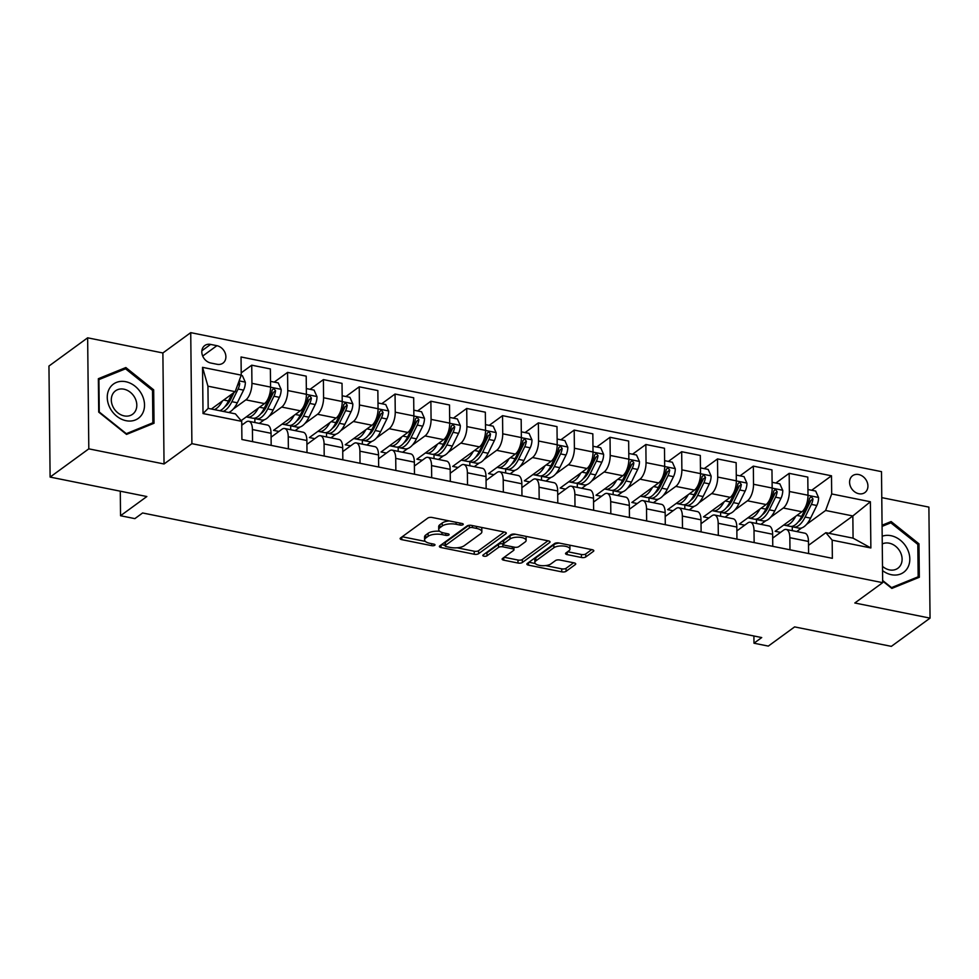 <?xml version="1.0" encoding="UTF-8"?>
<svg xmlns="http://www.w3.org/2000/svg" width="979" height="979" viewBox="0 0 979 979"><rect width="100%" height="100%" fill="white"/><g stroke="black" fill="none" stroke-linecap="round" stroke-linejoin="round"><path stroke-width="1.47" d="M462.994 524.683A2.239 0.869 179.4 0 0 463.263 524.254A2.239 0.869 179.4 0 0 462.088 523.508L432.192 517.487A3.194 1.248 179.4 0 0 427.86 518.038L400.521 537.985A3.194 1.248 179.4 0 0 400.13 538.585A3.194 1.248 179.4 0 0 401.818 539.662L431.702 545.67A2.239 0.869 179.4 0 0 434.737 545.291A2.239 0.869 179.4 0 0 435.006 544.875A2.239 0.869 179.4 0 0 433.832 544.128L429.965 543.345A10.231 3.977 179.4 0 1 424.592 539.906A10.231 3.977 179.4 0 1 425.816 537.985L428.104 536.321A10.231 3.977 179.4 0 1 441.97 534.583L445.837 535.366A2.239 0.869 179.4 0 0 448.859 534.987A2.239 0.869 179.4 0 0 449.128 534.571A2.239 0.869 179.4 0 0 447.954 533.812L444.087 533.041A10.231 3.977 179.4 0 1 438.727 529.602A10.231 3.977 179.4 0 1 439.95 527.681L442.227 526.017A10.231 3.977 179.4 0 1 456.092 524.279L459.959 525.062A2.239 0.869 179.4 0 0 462.994 524.683M858.656 474.534A10.426 8.432 53.9 0 0 852.611 475.708A10.426 8.432 53.9 0 0 850.213 485.804A10.426 8.432 53.9 0 0 858.852 493.734A10.426 8.432 53.9 0 0 864.898 492.559A10.426 8.432 53.9 0 0 867.296 482.463A10.426 8.432 53.9 0 0 858.656 474.534M581.428 557.492A3.194 1.248 179.4 0 0 585.76 556.953L593.433 551.348A3.194 1.248 179.4 0 0 593.812 550.749A3.194 1.248 179.4 0 0 592.136 549.684L558.936 543.002A3.194 1.248 179.4 0 0 554.603 543.541L527.265 563.488A3.194 1.248 179.4 0 0 526.873 564.088A3.194 1.248 179.4 0 0 528.562 565.164L561.75 571.846A3.194 1.248 179.4 0 0 566.082 571.308L575.358 564.54A3.194 1.248 179.4 0 0 575.738 563.941A3.194 1.248 179.4 0 0 574.061 562.864L559.853 560.012A3.194 1.248 179.4 0 0 555.521 560.551L550.92 563.904A8.554 3.329 179.4 0 1 541.326 565.642A8.554 3.329 179.4 0 1 534.84 562.484A8.554 3.329 179.4 0 1 535.868 560.881L553.869 547.738A8.554 3.329 179.4 0 1 563.476 546.013A8.554 3.329 179.4 0 1 569.949 549.17A8.554 3.329 179.4 0 1 568.921 550.773L565.923 552.964A3.194 1.248 179.4 0 0 565.544 553.563A3.194 1.248 179.4 0 0 567.22 554.628L581.428 557.492L581.391 554.493A3.194 1.248 179.4 0 0 585.723 553.955L591.708 549.586M88.808 448.847L164.044 463.985L162.881 352.966L87.645 337.816L88.808 448.847L50.113 477.079L146.85 496.537L120.539 515.737L134.869 518.625L142.604 512.972L761.723 637.562L753.977 643.215L768.319 646.091L794.618 626.903L891.355 646.36L930.05 618.128L928.887 507.11L881.773 497.626M164.044 463.985L191.896 443.658L882.666 582.664L854.814 602.991L930.05 618.128M505.935 533.751A3.194 1.248 179.4 0 0 506.314 533.151A3.194 1.248 179.4 0 0 504.638 532.074L471.437 525.393A3.194 1.248 179.4 0 0 467.105 525.931L439.767 545.878A3.194 1.248 179.4 0 0 439.387 546.478A3.194 1.248 179.4 0 0 441.064 547.555L474.252 554.236A3.194 1.248 179.4 0 0 478.596 553.698L505.935 533.751L505.923 532.552M515.187 534.191L548.387 540.873A3.194 1.248 179.4 0 1 550.063 541.95A3.194 1.248 179.4 0 1 549.684 542.55L522.345 562.497A3.194 1.248 179.4 0 1 518.001 563.047L503.793 560.184A3.194 1.248 179.4 0 1 502.117 559.107A3.194 1.248 179.4 0 1 502.508 558.507L513.596 550.418A3.194 1.248 179.4 0 0 513.975 549.819A3.194 1.248 179.4 0 0 512.298 548.742L502.876 546.845A3.194 1.248 179.4 0 0 498.544 547.383L486.991 555.815A2.239 0.869 179.4 0 1 484.483 556.268A2.239 0.869 179.4 0 1 482.794 555.436A2.239 0.869 179.4 0 1 483.063 555.02L510.854 534.742A3.194 1.248 179.4 0 1 515.187 534.191M50.113 477.079L48.95 366.048L87.645 337.816M210.791 363.025L217.093 364.286A10.096 8.162 53.9 0 0 222.955 363.148A10.096 8.162 53.9 0 0 225.28 353.37A10.096 8.162 53.9 0 0 216.897 345.685L210.595 344.412A10.096 8.162 53.9 0 0 204.746 345.563A10.096 8.162 53.9 0 0 202.42 355.34A10.096 8.162 53.9 0 0 210.791 363.025M191.896 443.658L190.734 332.64L881.504 471.645L882.666 582.664M241.715 421.349L203.02 413.554L202.543 367.345L241.238 375.141L235.168 391.661L207.94 386.179L208.172 408.378L235.401 413.86L241.715 421.349L241.911 439.498L832.358 558.324L832.174 540.163L825.848 532.686L853.076 538.156L852.844 515.957L825.615 510.475L806.512 524.414M811.689 490.259L831.489 475.806L241.042 356.98L241.238 375.141M831.489 475.806L831.685 493.954L870.38 501.75L870.869 547.959L832.174 540.163M162.881 352.966L190.734 332.64M753.903 635.995L753.977 643.215M120.282 491.189L120.539 515.737M235.168 391.661L211.366 409.026M829.042 533.322L852.844 515.957L870.38 501.75M801.715 527.914L796.722 531.56M775.857 483.051L789.172 473.334L807.797 477.091L807.993 495.239A13.033 5.752 101.4 0 1 801.923 511.76L775.148 531.291L780.557 532.38M789.172 473.334L789.355 491.495A13.033 5.752 101.4 0 1 783.298 508.015L770.681 517.206M765.884 520.706L760.903 524.352M740.026 475.843L753.34 466.126L771.966 469.871L772.162 488.031A13.033 5.752 101.4 0 1 766.092 504.552L739.316 524.083L744.725 525.172M753.34 466.126L753.524 484.275A13.033 5.752 101.4 0 1 747.466 500.795L734.862 509.998M730.065 513.498L725.072 517.132M704.195 468.623L717.509 458.918L736.147 462.663L736.33 480.824A13.033 5.752 101.4 0 1 730.261 497.344L703.497 516.875L708.894 517.964M717.509 458.918L717.705 477.067A13.033 5.752 101.4 0 1 711.635 493.587L699.03 502.79M694.233 506.29L689.24 509.924M668.376 461.415L681.678 451.711L700.315 455.455L700.499 473.603A13.033 5.752 101.4 0 1 694.441 490.124L667.666 509.667L673.075 510.757M681.678 451.711L681.874 469.859A13.033 5.752 101.4 0 1 675.804 486.379L663.199 495.582M658.402 499.082L653.421 502.716M632.544 454.207L645.859 444.49L664.484 448.247L664.68 466.396A13.033 5.752 101.4 0 1 658.61 482.916L631.834 502.46L637.243 503.536M645.859 444.49L646.042 462.651A13.033 5.752 101.4 0 1 639.985 479.172L627.368 488.362M622.571 491.874L617.59 495.509M596.713 446.999L610.027 437.283L628.653 441.039L628.848 459.188A13.033 5.752 101.4 0 1 622.779 475.708L596.003 495.239L601.412 496.329M610.027 437.283L610.211 455.443A13.033 5.752 101.4 0 1 604.153 471.964L591.549 481.154M586.751 484.654L581.759 488.301M560.894 439.791L574.196 430.075L592.833 433.832L593.017 451.98A13.033 5.752 101.4 0 1 586.947 468.5L560.184 488.031L565.581 489.121M574.196 430.075L574.392 448.235A13.033 5.752 101.4 0 1 568.322 464.744L555.717 473.946M550.92 477.446L545.927 481.093M525.062 432.583L538.364 422.867L557.002 426.611L557.186 444.772A13.033 5.752 101.4 0 1 551.128 461.293L524.352 480.824L529.761 481.913M538.364 422.867L538.56 441.015A13.033 5.752 101.4 0 1 532.49 457.536L519.886 466.738M515.089 470.238L510.108 473.873M489.231 425.363L502.545 415.659L521.171 419.404L521.366 437.564A13.033 5.752 101.4 0 1 515.297 454.085L488.521 473.616L493.93 474.705M502.545 415.659L502.729 433.807A13.033 5.752 101.4 0 1 496.671 450.328L484.067 459.53M479.257 463.03L474.277 466.665M453.399 418.155L466.714 408.451L485.339 412.196L485.535 430.344A13.033 5.752 101.4 0 1 479.465 446.865L452.69 466.408L458.099 467.497M466.714 408.451L466.897 426.599A13.033 5.752 101.4 0 1 460.84 443.12L448.235 452.322M443.438 455.822L438.445 459.457M417.58 410.947L430.882 401.231L449.52 404.988L449.704 423.136A13.033 5.752 101.4 0 1 443.646 439.657L416.87 459.188L422.267 460.277M430.882 401.231L431.078 419.391A13.033 5.752 101.4 0 1 425.008 435.912L412.404 445.102M407.607 448.615L402.614 452.249M381.749 403.74L395.051 394.023L413.689 397.78L413.872 415.928A13.033 5.752 101.4 0 1 407.815 432.449L381.039 451.98L386.448 453.069M395.051 394.023L395.247 412.183A13.033 5.752 101.4 0 1 389.177 428.704L376.572 437.894M371.775 441.394L366.795 445.041M345.917 396.532L359.232 386.815L377.857 390.56L378.053 408.72A13.033 5.752 101.4 0 1 371.983 425.241L345.208 444.772L350.617 445.861M359.232 386.815L359.415 404.976A13.033 5.752 101.4 0 1 353.358 421.484L340.753 430.687M335.944 434.186L330.963 437.821M310.086 389.312L323.4 379.607L342.026 383.352L342.222 401.512A13.033 5.752 101.4 0 1 336.152 418.033L309.376 437.564L314.785 438.653M323.4 379.607L323.584 397.755A13.033 5.752 101.4 0 1 317.526 414.276L304.922 423.479M300.125 426.979L295.132 430.613M274.267 382.104L287.569 372.399L306.207 376.144L306.39 394.304A13.033 5.752 101.4 0 1 300.333 410.813L273.557 430.356L278.954 431.445M287.569 372.399L287.765 390.548A13.033 5.752 101.4 0 1 281.695 407.068L269.09 416.271M264.293 419.771L259.3 423.405M241.752 423.956L243.135 424.237M241.213 372.864L251.738 365.191L270.375 368.936L270.559 387.084A13.033 5.752 101.4 0 1 264.501 403.605L241.14 420.652M251.738 365.191L251.933 383.34A13.033 5.752 101.4 0 1 245.864 399.86L233.259 409.063M241.764 425.229L246.096 422.059A13.033 5.752 101.4 0 1 248.801 421.288A13.033 5.752 101.4 0 1 252.423 429.548L252.545 441.639M271.085 437.185L281.928 429.279A13.033 5.752 101.4 0 1 284.62 428.508A13.033 5.752 101.4 0 1 288.242 436.756L288.377 448.847M306.916 444.393L317.759 436.487A13.033 5.752 101.4 0 1 320.451 435.716A13.033 5.752 101.4 0 1 324.073 443.964L324.196 456.055M342.748 451.6L353.59 443.695A13.033 5.752 101.4 0 1 356.283 442.924A13.033 5.752 101.4 0 1 359.905 451.184L360.027 463.275M378.579 458.808L389.409 450.903A13.033 5.752 101.4 0 1 392.114 450.132A13.033 5.752 101.4 0 1 395.724 458.392L395.859 470.483M414.398 466.028L425.241 458.111A13.033 5.752 101.4 0 1 427.933 457.34A13.033 5.752 101.4 0 1 431.555 465.6L431.69 477.691M450.23 473.236L461.072 465.319A13.033 5.752 101.4 0 1 463.765 464.548A13.033 5.752 101.4 0 1 467.387 472.808L467.509 484.899M486.061 480.444L496.904 472.539A13.033 5.752 101.4 0 1 499.596 471.768A13.033 5.752 101.4 0 1 503.218 480.016L503.341 492.107M521.88 487.652L532.723 479.747A13.033 5.752 101.4 0 1 535.427 478.976A13.033 5.752 101.4 0 1 539.037 487.224L539.172 499.314M557.712 494.86L568.554 486.955A13.033 5.752 101.4 0 1 571.246 486.184A13.033 5.752 101.4 0 1 574.869 494.444L575.003 506.535M593.543 502.068L604.386 494.162A13.033 5.752 101.4 0 1 607.078 493.392A13.033 5.752 101.4 0 1 610.7 501.652L610.823 513.742M629.375 509.288L640.217 501.37A13.033 5.752 101.4 0 1 642.909 500.599A13.033 5.752 101.4 0 1 646.532 508.86L646.654 520.95M665.194 516.496L676.036 508.578A13.033 5.752 101.4 0 1 678.741 507.807A13.033 5.752 101.4 0 1 682.351 516.068L682.485 528.158M701.025 523.704L711.868 515.798A13.033 5.752 101.4 0 1 714.56 515.027A13.033 5.752 101.4 0 1 718.182 523.275L718.317 535.366M736.857 530.912L747.699 523.006A13.033 5.752 101.4 0 1 750.391 522.235A13.033 5.752 101.4 0 1 754.014 530.496L754.136 542.586M772.688 538.12L783.53 530.214A13.033 5.752 101.4 0 1 786.223 529.443A13.033 5.752 101.4 0 1 789.845 537.704L789.967 549.794M808.507 545.34L825.848 532.686M248.801 421.288L267.426 425.045A13.033 5.752 101.4 0 1 271.048 433.293L271.171 445.384M254.883 422.512L254.834 418.437M284.62 428.508L303.257 432.253A13.033 5.752 101.4 0 1 306.88 440.513L307.002 452.604M290.714 429.732L290.665 425.645M320.451 435.716L339.089 439.461A13.033 5.752 101.4 0 1 342.699 447.721L342.834 459.812M326.533 436.94L326.496 432.853M356.283 442.924L374.908 446.669A13.033 5.752 101.4 0 1 378.53 454.929L378.665 467.02M362.365 444.148L362.328 440.073M392.114 450.132L410.739 453.877A13.033 5.752 101.4 0 1 414.362 462.137L414.484 474.228M398.196 451.356L398.147 447.281M427.933 457.34L446.571 461.097A13.033 5.752 101.4 0 1 450.193 469.345L450.316 481.435M434.027 458.564L433.978 454.489M463.765 464.548L482.402 468.305A13.033 5.752 101.4 0 1 486.012 476.565L486.147 488.643M469.847 465.771L469.81 461.696M499.596 471.768L518.221 475.513A13.033 5.752 101.4 0 1 521.844 483.773L521.966 495.863M505.678 472.992L505.629 468.904M535.427 478.976L554.053 482.72A13.033 5.752 101.4 0 1 557.675 490.981L557.797 503.071M541.509 480.199L541.46 476.112M571.246 486.184L589.884 489.928A13.033 5.752 101.4 0 1 593.507 498.189L593.629 510.279M577.329 487.407L577.292 483.332M607.078 493.392L625.716 497.136A13.033 5.752 101.4 0 1 629.326 505.397L629.46 517.487M613.16 494.615L613.123 490.54M642.909 500.599L661.535 504.356A13.033 5.752 101.4 0 1 665.157 512.604L665.279 524.695M648.991 501.823L648.942 497.748M678.741 507.807L697.366 511.564A13.033 5.752 101.4 0 1 700.988 519.825L701.111 531.915M684.823 509.031L684.774 504.956M714.56 515.027L733.198 518.772A13.033 5.752 101.4 0 1 736.82 527.032L736.942 539.123M720.642 516.251L720.605 512.164M750.391 522.235L769.029 525.98A13.033 5.752 101.4 0 1 772.639 534.24L772.774 546.331M756.473 523.459L756.437 519.372M786.223 529.443L804.848 533.188A13.033 5.752 101.4 0 1 808.47 541.448L808.593 553.539M825.615 510.475L831.685 493.954M792.305 530.667L792.256 526.592M207.94 386.179L202.543 367.345M208.172 408.378L203.02 413.554M870.869 547.959L853.076 538.156M126.548 434.407L154.033 423.258L153.679 389.826L125.85 367.541L98.365 378.689L98.72 412.122L126.548 434.407M882.654 581.061L891.845 588.416L919.33 577.267L918.975 543.834L891.135 521.55L882.067 525.221M122.314 370.111L125.85 367.541M152.528 390.67L153.679 389.826M917.812 544.679L918.975 543.834M887.61 524.12L891.135 521.55M449.288 520.938A10.231 3.977 179.4 0 0 442.202 523.019L442.227 526.017M438.727 529.602L438.69 526.592A10.231 3.977 179.4 0 1 439.914 524.683L442.202 523.019M439.693 531.267A10.231 3.977 179.4 0 0 428.068 533.322L428.104 536.321M424.592 539.906L424.556 536.908A10.231 3.977 179.4 0 1 425.792 534.987L428.068 533.322M402.21 536.749L425.375 541.411M457.132 547.799L474.228 551.238A3.194 1.248 179.4 0 0 478.56 550.7L504.209 531.989M441.468 544.642L445.102 545.376M472.404 527.559A2.239 0.869 179.4 0 0 469.382 527.95L445.372 545.462A2.239 0.869 179.4 0 0 445.102 545.878A2.239 0.869 179.4 0 0 446.277 546.625L450.364 547.445A10.231 3.977 179.4 0 0 464.23 545.719L480.628 533.739A10.231 3.977 179.4 0 0 481.864 531.83A10.231 3.977 179.4 0 0 476.492 528.391L472.404 527.559L472.392 525.576M445.102 545.878L445.078 542.88A2.239 0.869 179.4 0 1 445.347 542.452L468.794 525.344M481.864 531.83L481.827 528.819A10.231 3.977 179.4 0 0 481.044 527.326M547.959 540.787L522.309 559.498L522.345 562.497M504.197 557.271L517.977 560.037A3.194 1.248 179.4 0 0 522.309 559.498M503.316 543.945L502.839 543.847A3.194 1.248 179.4 0 0 498.507 544.385L486.967 552.817L486.991 555.815M485.462 553.257A2.239 0.869 179.4 0 0 486.967 552.817M525.099 542.023A8.554 3.329 179.4 0 0 526.127 540.42A8.554 3.329 179.4 0 0 519.653 537.263A8.554 3.329 179.4 0 0 510.047 538.988L503.708 543.614A3.194 1.248 179.4 0 0 503.328 544.214A3.194 1.248 179.4 0 0 505.005 545.291L514.428 547.188A3.194 1.248 179.4 0 0 518.76 546.649L525.099 542.023M526.127 540.42L526.102 537.422A8.554 3.329 179.4 0 0 525.564 536.284M515.615 534.277A8.554 3.329 179.4 0 0 510.022 535.99L510.047 538.988M503.328 544.214L503.292 541.216A3.194 1.248 179.4 0 1 503.671 540.616L510.022 535.99M567.624 551.715L581.391 554.493M569.949 549.17L569.925 546.16A8.554 3.329 179.4 0 0 569.472 545.119M559.217 543.051A8.554 3.329 179.4 0 0 553.845 544.74L553.869 547.738M534.84 562.484L534.815 559.474A8.554 3.329 179.4 0 1 535.843 557.871L553.845 544.74M545.56 565.593L561.726 568.848A3.194 1.248 179.4 0 0 566.058 568.309L573.621 562.778M528.966 562.252L535.293 563.525M222.466 400.925A24.916 10.989 101.4 0 1 214.303 409.614M241.128 375.434L242.413 375.703L245.35 382.275A8.627 3.806 101.4 0 1 243.563 390.131L237.322 402.785A24.916 10.989 101.4 0 1 228.633 412.502M231.852 394.084L228.437 400.998A24.916 10.989 101.4 0 1 219.749 410.715M223.188 411.4A24.916 10.989 -78.6 0 0 231.876 401.684L238.117 389.03A8.627 3.806 -78.6 0 0 239.733 383.572L238.864 381.59M234.079 392.444L230.738 399.236A20.681 9.117 101.4 0 1 224.962 406.579M258.297 408.133A24.916 10.989 101.4 0 1 247.21 417.091A24.916 10.989 101.4 0 1 246.365 416.834M270.51 381.357L278.244 382.911L281.169 389.483A8.627 3.806 101.4 0 1 279.394 397.339L273.153 409.993A24.916 10.989 101.4 0 1 261.54 419.967L256.094 418.877A24.916 10.989 -78.6 0 0 267.708 408.904L273.949 396.238A8.627 3.806 -78.6 0 0 275.564 390.78L273.814 388.479L272.125 390.095A8.627 3.806 101.4 0 1 270.51 395.553L264.269 408.206A24.916 10.989 101.4 0 1 252.655 418.18L247.21 417.091M254.442 418.217A24.916 10.989 -78.6 0 0 256.094 418.877M275.564 390.78L273.337 392.408A4.393 1.934 101.4 0 1 272.811 393.778L266.569 406.444A20.681 9.117 101.4 0 1 260.781 413.787M294.128 415.341A24.916 10.989 101.4 0 1 283.041 424.299A24.916 10.989 101.4 0 1 282.197 424.042M306.329 388.565L314.075 390.119L317 396.703A8.627 3.806 101.4 0 1 315.214 404.547L308.985 417.201A24.916 10.989 101.4 0 1 297.371 427.174L291.926 426.085A24.916 10.989 -78.6 0 0 303.539 416.112L309.768 403.446A8.627 3.806 -78.6 0 0 311.383 397.988L309.645 395.687L307.944 397.303A8.627 3.806 101.4 0 1 306.329 402.761L300.1 415.414A24.916 10.989 101.4 0 1 288.487 425.388L283.041 424.299M290.261 425.424A24.916 10.989 -78.6 0 0 291.926 426.085M311.383 397.988L309.156 399.616A4.393 1.934 101.4 0 1 308.63 400.998L302.401 413.652A20.681 9.117 101.4 0 1 296.613 420.994M329.947 422.561A24.916 10.989 101.4 0 1 318.86 431.506A24.916 10.989 101.4 0 1 318.028 431.262M342.161 395.773L349.907 397.327L352.832 403.911A8.627 3.806 101.4 0 1 351.045 411.755L344.804 424.409A24.916 10.989 101.4 0 1 333.19 434.395L327.745 433.293A24.916 10.989 -78.6 0 0 339.358 423.32L345.599 410.666A8.627 3.806 -78.6 0 0 347.215 405.196L345.477 402.895L343.776 404.511A8.627 3.806 101.4 0 1 342.161 409.968L335.919 422.622A24.916 10.989 101.4 0 1 324.306 432.596L318.86 431.506M326.093 432.632A24.916 10.989 -78.6 0 0 327.745 433.293M347.215 405.196L344.987 406.823A4.393 1.934 101.4 0 1 344.461 408.206L338.22 420.86A20.681 9.117 101.4 0 1 332.444 428.202M365.779 429.769A24.916 10.989 101.4 0 1 354.692 438.714A24.916 10.989 101.4 0 1 353.86 438.47M377.992 402.981L385.726 404.535L388.663 411.119A8.627 3.806 101.4 0 1 386.876 418.963L380.635 431.629A24.916 10.989 101.4 0 1 369.022 441.602L363.576 440.501A24.916 10.989 -78.6 0 0 375.19 430.527L381.431 417.874A8.627 3.806 -78.6 0 0 383.046 412.416L381.308 410.103L379.607 411.718A8.627 3.806 101.4 0 1 377.992 417.176L371.751 429.83A24.916 10.989 101.4 0 1 360.137 439.816L354.692 438.714M361.924 439.84A24.916 10.989 -78.6 0 0 363.576 440.501M383.046 412.416L380.819 414.031A4.393 1.934 101.4 0 1 380.293 415.414L374.051 428.068A20.681 9.117 101.4 0 1 368.275 435.422M141.918 394.696A21.171 17.12 53.9 0 0 116.403 382.434A21.171 17.12 53.9 0 0 109.856 407.705A21.171 17.12 53.9 0 0 135.383 419.967A21.171 17.12 53.9 0 0 141.918 394.696M135.029 398.086A14.501 11.724 53.9 0 0 115.51 390.829A14.501 11.724 53.9 0 0 113.087 406.995A14.501 11.724 53.9 0 0 132.606 414.252A14.501 11.724 53.9 0 0 135.029 398.086M126.23 433.599L99.258 412L98.916 379.607L125.557 368.802L152.516 390.401L152.859 422.793L125.863 433.868M149.946 424.923L152.859 422.793M882.544 570.61A21.171 17.12 53.9 0 0 891.379 574.71A21.171 17.12 53.9 0 0 909.809 558.96A21.171 17.12 53.9 0 0 890.976 535.697A21.171 17.12 53.9 0 0 882.177 536.247M882.495 566.327A14.501 11.724 53.9 0 0 889.495 569.9A14.501 11.724 53.9 0 0 897.89 568.248A14.501 11.724 53.9 0 0 901.231 554.224A14.501 11.724 53.9 0 0 889.213 543.186A14.501 11.724 53.9 0 0 882.263 543.957M882.079 526.372L890.841 522.81L917.812 544.397L918.155 576.802L891.526 587.608L882.642 580.498M915.243 578.919L918.155 576.802M401.61 436.977A24.916 10.989 101.4 0 1 390.523 445.922A24.916 10.989 101.4 0 1 389.679 445.678M413.811 410.189L421.557 411.755L424.482 418.327A8.627 3.806 101.4 0 1 422.708 426.171L416.467 438.837A24.916 10.989 101.4 0 1 404.853 448.81L399.408 447.709A24.916 10.989 -78.6 0 0 411.021 437.735L417.262 425.082A8.627 3.806 -78.6 0 0 418.877 419.624L417.127 417.323L415.439 418.926A8.627 3.806 101.4 0 1 413.823 424.384L407.582 437.05A24.916 10.989 101.4 0 1 395.969 447.024L390.523 445.922M397.755 447.06A24.916 10.989 -78.6 0 0 399.408 447.709M418.877 419.624L416.65 421.251A4.393 1.934 101.4 0 1 416.124 422.622L409.883 435.276A20.681 9.117 101.4 0 1 404.094 442.63M437.442 444.185A24.916 10.989 101.4 0 1 426.354 453.13A24.916 10.989 101.4 0 1 425.51 452.885M449.642 417.397L457.389 418.963L460.314 425.535A8.627 3.806 101.4 0 1 458.527 433.391L452.298 446.045A24.916 10.989 101.4 0 1 440.685 456.018L435.239 454.929A24.916 10.989 -78.6 0 0 446.852 444.943L453.081 432.29A8.627 3.806 -78.6 0 0 454.697 426.832L452.959 424.531L451.258 426.134A8.627 3.806 101.4 0 1 449.642 431.604L443.401 444.258A24.916 10.989 101.4 0 1 431.8 454.232L426.354 453.13M433.575 454.268A24.916 10.989 -78.6 0 0 435.239 454.929M454.697 426.832L452.469 428.459A4.393 1.934 101.4 0 1 451.943 429.83L445.714 442.496A20.681 9.117 101.4 0 1 439.926 449.838M473.261 451.392A24.916 10.989 101.4 0 1 462.174 460.35A24.916 10.989 101.4 0 1 461.342 460.093M485.474 424.617L493.22 426.171L496.145 432.742A8.627 3.806 101.4 0 1 494.358 440.599L488.117 453.253A24.916 10.989 101.4 0 1 476.504 463.226L471.058 462.137A24.916 10.989 -78.6 0 0 482.671 452.163L488.913 439.498A8.627 3.806 -78.6 0 0 490.528 434.04L488.79 431.739L487.089 433.354A8.627 3.806 101.4 0 1 485.474 438.812L479.233 451.466A24.916 10.989 101.4 0 1 467.619 461.439L462.174 460.35M469.406 461.476A24.916 10.989 -78.6 0 0 471.058 462.137M490.528 434.04L488.301 435.667A4.393 1.934 101.4 0 1 487.775 437.05L481.533 449.704A20.681 9.117 101.4 0 1 475.757 457.046M509.092 458.6A24.916 10.989 101.4 0 1 498.005 467.558A24.916 10.989 101.4 0 1 497.173 467.301M521.305 431.825L529.039 433.379L531.976 439.963A8.627 3.806 101.4 0 1 530.19 447.807L523.949 460.46A24.916 10.989 101.4 0 1 512.335 470.434L506.889 469.345A24.916 10.989 -78.6 0 0 518.503 459.371L524.744 446.705A8.627 3.806 -78.6 0 0 526.359 441.248L524.622 438.947L522.921 440.562A8.627 3.806 101.4 0 1 521.305 446.02L515.064 458.674A24.916 10.989 101.4 0 1 503.451 468.647L498.005 467.558M505.237 468.684A24.916 10.989 -78.6 0 0 506.889 469.345M526.359 441.248L524.132 442.875A4.393 1.934 101.4 0 1 523.606 444.258L517.365 456.912A20.681 9.117 101.4 0 1 511.589 464.254M544.924 465.82A24.916 10.989 101.4 0 1 533.836 474.766A24.916 10.989 101.4 0 1 532.992 474.521M557.124 439.033L564.871 440.587L567.796 447.17A8.627 3.806 101.4 0 1 566.021 455.015L559.78 467.668A24.916 10.989 101.4 0 1 548.167 477.654L542.721 476.553A24.916 10.989 -78.6 0 0 554.334 466.579L560.575 453.926A8.627 3.806 -78.6 0 0 562.191 448.455L560.441 446.155L558.752 447.77A8.627 3.806 101.4 0 1 557.137 453.228L550.896 465.882A24.916 10.989 101.4 0 1 539.282 475.867L533.836 474.766M541.069 475.892A24.916 10.989 -78.6 0 0 542.721 476.553M562.191 448.455L559.964 450.083A4.393 1.934 101.4 0 1 559.437 451.466L553.196 464.119A20.681 9.117 101.4 0 1 547.408 471.462M580.755 473.028A24.916 10.989 101.4 0 1 569.668 481.974A24.916 10.989 101.4 0 1 568.823 481.729M592.956 446.24L600.702 447.795L603.627 454.378A8.627 3.806 101.4 0 1 601.84 462.223L595.611 474.888A24.916 10.989 101.4 0 1 583.998 484.862L578.552 483.761A24.916 10.989 -78.6 0 0 590.166 473.787L596.395 461.133A8.627 3.806 -78.6 0 0 598.01 455.676L596.272 453.363L594.571 454.978A8.627 3.806 101.4 0 1 592.956 460.436L586.715 473.102A24.916 10.989 101.4 0 1 575.114 483.075L569.668 481.974M576.888 483.1A24.916 10.989 -78.6 0 0 578.552 483.761M598.01 455.676L595.783 457.291A4.393 1.934 101.4 0 1 595.256 458.674L589.028 471.327A20.681 9.117 101.4 0 1 583.239 478.682M616.574 480.236A24.916 10.989 101.4 0 1 605.487 489.182A24.916 10.989 101.4 0 1 604.655 488.937M628.787 453.448L636.521 455.015L639.458 461.586A8.627 3.806 101.4 0 1 637.672 469.43L631.431 482.096A24.916 10.989 101.4 0 1 619.817 492.07L614.371 490.968A24.916 10.989 -78.6 0 0 625.985 480.995L632.226 468.341A8.627 3.806 -78.6 0 0 633.841 462.883L632.104 460.583L630.403 462.186A8.627 3.806 101.4 0 1 628.787 467.644L622.546 480.31A24.916 10.989 101.4 0 1 610.933 490.283L605.487 489.182M612.719 490.32A24.916 10.989 -78.6 0 0 614.371 490.968M633.841 462.883L631.614 464.511A4.393 1.934 101.4 0 1 631.088 465.882L624.847 478.547A20.681 9.117 101.4 0 1 619.071 485.89M652.406 487.444A24.916 10.989 101.4 0 1 641.318 496.39A24.916 10.989 101.4 0 1 640.474 496.145M664.619 460.656L672.353 462.223L675.29 468.794A8.627 3.806 101.4 0 1 673.503 476.651L667.262 489.304A24.916 10.989 101.4 0 1 655.649 499.278L650.203 498.189A24.916 10.989 -78.6 0 0 661.816 488.203L668.057 475.549A8.627 3.806 -78.6 0 0 669.673 470.091L667.935 467.791L666.234 469.394A8.627 3.806 101.4 0 1 664.619 474.864L658.377 487.518A24.916 10.989 101.4 0 1 646.764 497.491L641.318 496.39M648.551 497.528A24.916 10.989 -78.6 0 0 650.203 498.189M669.673 470.091L667.445 471.719A4.393 1.934 101.4 0 1 666.919 473.09L660.678 485.755A20.681 9.117 101.4 0 1 654.902 493.098M688.237 494.652A24.916 10.989 101.4 0 1 677.15 503.61A24.916 10.989 101.4 0 1 676.305 503.353M700.438 467.876L708.184 469.43L711.109 476.002A8.627 3.806 101.4 0 1 709.334 483.859L703.093 496.512A24.916 10.989 101.4 0 1 691.48 506.486L686.034 505.397A24.916 10.989 -78.6 0 0 697.648 495.423L703.889 482.757A8.627 3.806 -78.6 0 0 705.504 477.299L703.754 474.999L702.065 476.614A8.627 3.806 101.4 0 1 700.45 482.072L694.209 494.725A24.916 10.989 101.4 0 1 682.596 504.699L677.15 503.61M684.37 504.736A24.916 10.989 -78.6 0 0 686.034 505.397M705.504 477.299L703.277 478.927A4.393 1.934 101.4 0 1 702.751 480.31L696.51 492.963A20.681 9.117 101.4 0 1 690.721 500.306M724.068 501.86A24.916 10.989 101.4 0 1 712.981 510.818A24.916 10.989 101.4 0 1 712.137 510.561M736.269 475.084L744.016 476.638L746.94 483.222A8.627 3.806 101.4 0 1 745.154 491.066L738.912 503.72A24.916 10.989 101.4 0 1 727.311 513.706L721.866 512.604A24.916 10.989 -78.6 0 0 733.467 502.631L739.708 489.965A8.627 3.806 -78.6 0 0 741.323 484.507L739.586 482.206L737.885 483.822A8.627 3.806 101.4 0 1 736.269 489.28L730.028 501.933A24.916 10.989 101.4 0 1 718.427 511.907L712.981 510.818M720.201 511.944A24.916 10.989 -78.6 0 0 721.866 512.604M741.323 484.507L739.096 486.135A4.393 1.934 101.4 0 1 738.57 487.518L732.329 500.171A20.681 9.117 101.4 0 1 726.553 507.514M759.888 509.08A24.916 10.989 101.4 0 1 748.8 518.026A24.916 10.989 101.4 0 1 747.968 517.781M772.101 482.292L779.835 483.846L782.772 490.43A8.627 3.806 101.4 0 1 780.985 498.274L774.744 510.928A24.916 10.989 101.4 0 1 763.13 520.914L757.685 519.812A24.916 10.989 -78.6 0 0 769.298 509.839L775.539 497.185A8.627 3.806 -78.6 0 0 777.155 491.727L775.417 489.414L773.716 491.03A8.627 3.806 101.4 0 1 772.101 496.488L765.859 509.141A24.916 10.989 101.4 0 1 754.246 519.127L748.8 518.026M756.033 519.151A24.916 10.989 -78.6 0 0 757.685 519.812M777.155 491.727L774.927 493.343A4.393 1.934 101.4 0 1 774.401 494.725L768.16 507.379A20.681 9.117 101.4 0 1 762.384 514.734M795.719 516.288A24.916 10.989 101.4 0 1 784.632 525.233A24.916 10.989 101.4 0 1 783.787 524.989M807.932 489.5L815.666 491.054L818.591 497.638A8.627 3.806 101.4 0 1 816.816 505.482L810.575 518.148A24.916 10.989 101.4 0 1 798.962 528.122L793.516 527.02A24.916 10.989 -78.6 0 0 805.13 517.047L811.371 504.393A8.627 3.806 -78.6 0 0 812.986 498.935L811.248 496.622L809.547 498.238A8.627 3.806 101.4 0 1 807.932 503.695L801.691 516.361A24.916 10.989 101.4 0 1 790.077 526.335L784.632 525.233M791.864 526.359A24.916 10.989 -78.6 0 0 793.516 527.02M812.986 498.935L810.759 500.55A4.393 1.934 101.4 0 1 810.233 501.933L803.992 514.587A20.681 9.117 101.4 0 1 798.215 521.942M801.923 511.76L783.298 508.015M766.092 504.552L747.466 500.795M730.261 497.344L711.635 493.587M694.441 490.124L675.804 486.379M658.61 482.916L639.985 479.172M622.779 475.708L604.153 471.964M586.947 468.5L568.322 464.744M551.128 461.293L532.49 457.536M515.297 454.085L496.671 450.328M479.465 446.865L460.84 443.12M443.646 439.657L425.008 435.912M407.815 432.449L389.177 428.704M371.983 425.241L353.358 421.484M336.152 418.033L317.526 414.276M300.333 410.813L281.695 407.068M264.501 403.605L245.864 399.86M271.048 433.293L252.423 429.548M270.559 387.084L251.933 383.34M306.39 394.304L287.765 390.548M306.88 440.513L288.242 436.756M342.222 401.512L323.584 397.755M342.699 447.721L324.073 443.964M378.053 408.72L359.415 404.976M378.53 454.929L359.905 451.184M413.872 415.928L395.247 412.183M414.362 462.137L395.724 458.392M449.704 423.136L431.078 419.391M450.193 469.345L431.555 465.6M485.535 430.344L466.897 426.599M486.012 476.565L467.387 472.808M521.366 437.564L502.729 433.807M521.844 483.773L503.218 480.016M557.186 444.772L538.56 441.015M557.675 490.981L539.037 487.224M593.017 451.98L574.392 448.235M593.507 498.189L574.869 494.444M628.848 459.188L610.211 455.443M629.326 505.397L610.7 501.652M664.68 466.396L646.042 462.651M665.157 512.604L646.532 508.86M700.499 473.603L681.874 469.859M700.988 519.825L682.351 516.068M736.33 480.824L717.705 477.067M736.82 527.032L718.182 523.275M772.162 488.031L753.524 484.275M772.639 534.24L754.014 530.496M807.993 495.239L789.355 491.495M808.47 541.448L789.845 537.704M201.87 350.788L210.595 344.412M202.69 356.05L216.897 345.685M456.067 522.296L456.092 524.279M439.914 524.683L439.95 527.681M445.812 533.384L445.837 535.366M441.945 532.454L441.97 534.583M425.792 534.987L425.816 537.985M431.69 543.688L431.702 545.67M401.782 537.055L401.818 539.662M459.934 523.08L459.959 525.062M478.56 550.7L478.596 553.698M474.228 551.238L474.252 554.236M441.027 544.96L441.064 547.555M469.345 525.282L469.382 527.95M445.347 542.452L445.372 545.462M476.467 526.396L476.492 528.391M549.672 541.363L549.684 542.55M517.977 560.037L518.001 563.047M503.769 557.589L503.793 560.184M512.274 546.759L512.298 548.742M502.839 543.847L502.876 546.845M498.507 544.385L498.544 547.383M503.671 540.616L503.708 543.614M567.196 552.034L567.22 554.628M535.843 557.871L535.868 560.881M575.346 563.353L575.358 564.54M566.058 568.309L566.082 571.308M561.726 568.848L561.75 571.846M528.525 562.57L528.562 565.164M593.421 550.161L593.433 551.348M585.723 553.955L585.76 556.953M245.276 382.116L239.133 380.88M228.437 400.998L223.677 400.044M237.322 402.785L231.876 401.684M243.563 390.131L238.117 389.03M237.554 385.163L239.733 383.572M281.095 389.324L270.559 387.207M264.269 408.206L259.508 407.252M273.153 409.993L267.708 408.904M270.51 395.553L269.36 395.32M279.394 397.339L273.949 396.238M316.927 396.532L306.39 394.415M300.1 415.414L295.34 414.46M308.985 417.201L303.539 416.112M306.329 402.761L305.191 402.528M315.214 404.547L309.768 403.446M352.758 403.74L342.222 401.623M335.919 422.622L331.171 421.668M344.804 424.409L339.358 423.32M342.161 409.968L341.022 409.736M351.045 411.755L345.599 410.666M388.59 410.947L378.053 408.83M371.751 429.83L366.99 428.875M380.635 431.629L375.19 430.527M377.992 417.176L376.854 416.944M386.876 418.963L381.431 417.874M424.409 418.168L413.872 416.038M407.582 437.05L402.822 436.083M416.467 438.837L411.021 437.735M413.823 424.384L412.673 424.164M422.708 426.171L417.262 425.082M460.24 425.375L449.704 423.258M443.401 444.258L438.653 443.303M452.298 446.045L446.852 444.943M449.642 431.604L448.504 431.372M458.527 433.391L453.081 432.29M496.072 432.583L485.535 430.466M479.233 451.466L474.485 450.511M488.117 453.253L482.671 452.163M485.474 438.812L484.336 438.58M494.358 440.599L488.913 439.498M531.903 439.791L521.366 437.674M515.064 458.674L510.304 457.719M523.949 460.46L518.503 459.371M521.305 446.02L520.167 445.788M530.19 447.807L524.744 446.705M567.722 446.999L557.186 444.882M550.896 465.882L546.135 464.927M559.78 467.668L554.334 466.579M557.137 453.228L555.986 452.996M566.021 455.015L560.575 453.926M603.553 454.207L593.017 452.09M586.715 473.102L581.967 472.135M595.611 474.888L590.166 473.787M592.956 460.436L591.818 460.203M601.84 462.223L596.395 461.133M639.385 461.427L628.848 459.298M622.546 480.31L617.798 479.343M631.431 482.096L625.985 480.995M628.787 467.644L627.649 467.424M637.672 469.43L632.226 468.341M675.216 468.635L664.68 466.518M658.377 487.518L653.617 486.563M667.262 489.304L661.816 488.203M664.619 474.864L663.481 474.631M673.503 476.651L668.057 475.549M711.035 475.843L700.499 473.726M694.209 494.725L689.449 493.771M703.093 496.512L697.648 495.423M700.45 482.072L699.3 481.839M709.334 483.859L703.889 482.757M746.867 483.051L736.33 480.934M730.028 501.933L725.28 500.979M738.912 503.72L733.467 502.631M736.269 489.28L735.131 489.047M745.154 491.066L739.708 489.965M782.698 490.259L772.162 488.142M765.859 509.141L761.111 508.187M774.744 510.928L769.298 509.839M772.101 496.488L770.962 496.255M780.985 498.274L775.539 497.185M818.53 497.467L807.993 495.35M801.691 516.361L796.93 515.395M810.575 518.148L805.13 517.047M807.932 503.695L806.794 503.463M816.816 505.482L811.371 504.393M513.951 547.09L513.975 549.819"/></g></svg>
